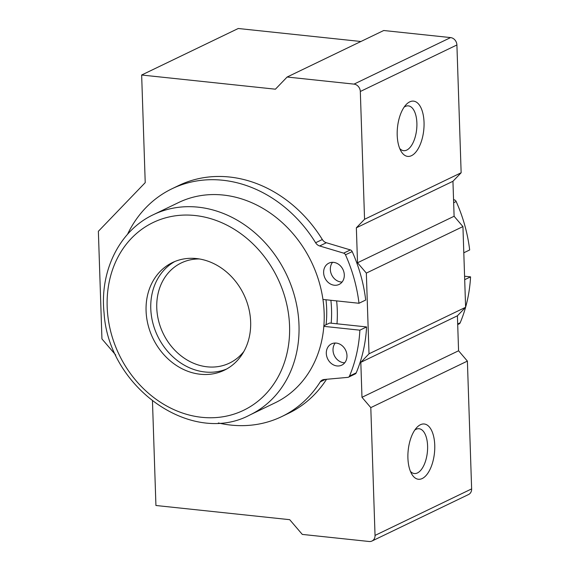 <?xml version="1.0" encoding="UTF-8"?>
<svg xmlns="http://www.w3.org/2000/svg" width="570" height="570" viewBox="0 0 570 570"><rect width="100%" height="100%" fill="white"/><g stroke="black" fill="none" stroke-linecap="round" stroke-linejoin="round"><path stroke-width="0.85" d="M172.005 188.756A126.44 106.761 -115.7 0 1 315.616 242.749A6.947 5.864 -115.7 0 0 319.656 245.969L326.368 242.742A6.947 5.864 -115.7 0 1 322.328 239.521A126.44 106.761 -115.7 0 0 178.716 185.521L172.005 188.756A126.44 106.761 -115.7 0 0 127.502 234.341M322.948 299.442L358.993 303.269L365.698 300.034A144.089 121.659 -115.7 0 0 352.189 251.591A2.779 2.344 -115.7 0 0 350.372 249.924L326.368 242.742M358.993 303.269A144.089 121.659 -115.7 0 0 345.484 254.819A2.779 2.344 -115.7 0 0 343.667 253.151L319.656 245.969M323.881 325.791L329.624 323.026L366.596 326.938L359.884 330.173L323.838 326.353M218.346 422.969A126.44 106.761 -115.7 0 0 281.737 416.592A126.44 106.761 -115.7 0 0 320.233 381.886A6.947 5.864 -115.7 0 1 322.349 379.983A6.947 5.864 -115.7 0 1 324.088 379.506L347.786 377.376A2.779 2.344 -115.7 0 0 348.484 377.19L355.188 373.956A2.779 2.344 -115.7 0 0 356.214 372.851A144.089 121.659 -115.7 0 0 366.596 326.938M348.484 377.19A2.779 2.344 -115.7 0 0 349.503 376.086A144.089 121.659 -115.7 0 0 359.884 330.173M281.737 416.592L288.448 413.357A126.44 106.761 -115.7 0 0 326.539 379.285M333.585 262.371A11.813 9.975 -115.7 0 0 328.84 263.162A11.813 9.975 -115.7 0 0 324.978 278.132A11.813 9.975 -115.7 0 0 339.086 284.444A11.813 9.975 -115.7 0 0 343.91 272.139A11.813 9.975 -115.7 0 0 333.585 262.371M336.257 343.083A11.813 9.975 -115.7 0 0 331.512 343.874A11.813 9.975 -115.7 0 0 327.657 358.844A11.813 9.975 -115.7 0 0 341.765 365.156A11.813 9.975 -115.7 0 0 346.589 352.851A11.813 9.975 -115.7 0 0 336.257 343.083M332.559 262.314A11.813 9.975 -115.7 0 0 331.683 274.897A11.813 9.975 -115.7 0 0 342.071 282.057M335.238 343.033A11.813 9.975 -115.7 0 0 334.362 355.616A11.813 9.975 -115.7 0 0 344.75 362.777M465.583 307.315A144.089 121.659 64.3 0 1 460.182 322.777A2.779 2.344 64.3 0 1 459.156 323.881L457.703 324.587M464.578 276.229L470.564 276.863A144.089 121.659 64.3 0 1 465.605 307.23M470.564 276.863L464.693 279.692M453.556 199.607L454.34 199.842A2.779 2.344 64.3 0 1 456.157 201.509A144.089 121.659 64.3 0 1 469.673 249.959L463.802 252.788M196.443 258.559A59.75 50.445 -115.7 0 0 172.439 262.57A59.75 50.445 -115.7 0 0 152.917 338.295A59.75 50.445 -115.7 0 0 224.288 370.229A59.75 50.445 -115.7 0 0 248.684 307.985A59.75 50.445 -115.7 0 0 196.443 258.559M249.952 414.939L275.103 402.819A111.157 93.858 -115.7 0 0 320.497 287.009A111.157 93.858 -115.7 0 0 223.305 195.054A111.157 93.858 -115.7 0 0 178.638 202.521L153.487 214.641C119.622 230.38 99.486 270.992 104.075 313.08C108.564 387.465 191.662 446.331 249.952 414.939A111.157 93.858 -115.7 0 0 295.338 299.129A111.157 93.858 -115.7 0 0 198.146 207.167A111.157 93.858 -115.7 0 0 153.487 214.641M326.069 324.736A105.6 89.162 -115.7 0 0 325.997 299.77M331.184 323.19A111.157 93.858 -115.7 0 0 330.885 300.29M174.819 261.516A59.75 50.445 -115.7 0 0 157.612 336.029A59.75 50.445 -115.7 0 0 226.604 369.032M199.365 258.958A55.582 46.925 -115.7 0 0 181.288 262.934A55.582 46.925 -115.7 0 0 163.127 333.372A55.582 46.925 -115.7 0 0 229.525 363.083A55.582 46.925 -115.7 0 0 243.903 351.434M152.468 401.109L155.931 505.497L289.695 519.676L302.299 534.411L369.182 541.5A6.947 5.864 -115.7 0 0 371.975 541.03A6.947 5.864 -115.7 0 0 375.039 535.415L370.799 407.621L361.979 397.304L360.817 362.328L369.018 353.806L366.339 273.094L357.518 262.777L356.357 227.801L364.558 219.286L360.318 91.485A6.947 5.864 -115.7 0 0 354.013 84.118L287.13 77.028L275.417 89.191L141.652 75.019L145.222 182.642L98.368 231.299L101.937 338.915L115.753 355.067M371.975 541.03L468.569 494.511A6.947 5.864 -115.7 0 0 471.632 488.896L467.393 361.095L458.572 350.778L457.411 315.801L465.612 307.287L462.933 226.575L454.105 216.258L452.943 181.281L461.144 172.76L456.905 44.966A6.947 5.864 -115.7 0 0 450.606 37.591L383.724 30.509L287.13 77.028M360.91 41.496L238.246 28.5L141.652 75.019M434.746 445.163A27.788 13.196 -84 0 1 426.859 474.568A27.788 13.196 -84 0 1 411.782 474.14A27.788 13.196 -84 0 1 416.713 427.607A27.788 13.196 -84 0 1 434.746 445.163M467.393 361.095L370.799 407.621M458.572 350.778L361.979 397.304M457.411 315.801L360.817 362.328M465.612 307.287L369.018 353.806M462.933 226.575L366.339 273.094M454.105 216.258L357.518 262.777M452.943 181.281L356.357 227.801M461.144 172.76L364.558 219.286M424.037 122.301A27.788 13.196 -84 0 1 416.15 151.706A27.788 13.196 -84 0 1 401.073 151.278A27.788 13.196 -84 0 1 406.004 104.745A27.788 13.196 -84 0 1 424.037 122.301M336.991 323.803A118.104 99.722 -115.7 0 0 336.628 300.896M414.803 430.036A22.522 10.695 -84 0 1 419.093 428.733A22.522 10.695 -84 0 1 427.593 445.897A22.522 10.695 -84 0 1 414.347 473.528A22.522 10.695 -84 0 1 410.428 471.361M404.094 107.174A22.522 10.695 -84 0 1 408.384 105.877A22.522 10.695 -84 0 1 416.884 123.035A22.522 10.695 -84 0 1 403.638 150.672A22.522 10.695 -84 0 1 399.713 148.499M315.616 242.749L322.328 239.521M343.667 253.151L350.372 249.924M345.484 254.819L352.189 251.591M349.503 376.086L356.214 372.851M320.233 381.886L325.434 379.385M460.182 322.777L457.682 323.988M456.157 201.509L453.656 202.72M454.34 199.842L453.578 200.213M195.018 215.51A104.21 87.987 -115.7 0 0 121.054 358.48A104.21 87.987 -115.7 0 0 279.022 375.217A104.21 87.987 -115.7 0 0 195.018 215.51M456.905 44.966L360.318 91.485M450.606 37.591L354.013 84.118M471.632 488.896L375.039 535.415"/></g></svg>

